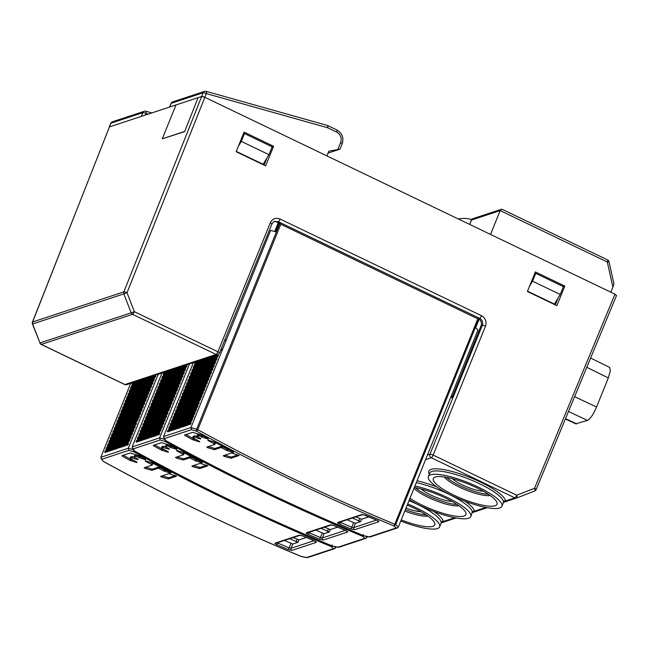 <?xml version="1.0" encoding="UTF-8"?>
<svg xmlns="http://www.w3.org/2000/svg" width="649" height="649" viewBox="0 0 649 649"><rect width="100%" height="100%" fill="white"/><g stroke="black" fill="none" stroke-linecap="round" stroke-linejoin="round"><path stroke-width="0.97" d="M458.364 218.997A31.736 29.773 -108.3 0 1 471.734 219.484M184.624 131.642L198.083 97.658L184.624 131.642L162.299 138.821L175.984 104.951L201.652 96.482L204.824 97.301L614.968 294.167L616.404 295.563M184.397 131.528L162.299 138.821M278.259 222.729L276.977 222.12A5.289 4.965 -108.3 0 0 274.065 221.698M450.544 397.845L452.134 397.326L451.696 395.006M479.116 319.227A5.289 4.965 -108.3 0 1 481.047 325.766L452.134 397.326M271.874 224.132A2.645 0.6 -157.9 0 0 270.284 222.883C272.458 218.721 275.736 217.439 280.1 219.037A2.645 0.681 115.6 0 1 278.275 221.69L479.66 318.359A2.645 0.681 -64.4 0 0 481.485 315.698C485.517 318.14 486.847 321.636 485.493 326.179A2.645 0.6 -157.9 0 0 482.321 325.344L429.954 454.251A2.645 0.6 22.1 0 1 433.126 455.087L516.701 495.211A2.645 0.9 68.8 0 1 516.799 497.945L516.799 497.945A2.645 0.9 68.8 0 1 516.782 497.953A2.645 2.482 -108.3 0 1 514.876 497.864L431.293 457.748L425.582 459.63M226.485 339.614L224.384 341.033M503.356 502.383L503.446 501.839A1.59 1.533 175.6 0 1 505.506 500.955L514.876 497.864A2.645 0.681 -64.4 0 0 516.701 495.211L534.533 488.308A2.645 0.6 -157.5 0 1 536.115 489.589L616.542 295.465M516.799 497.945L534.622 491.042A2.645 0.9 -111.2 0 0 534.622 491.042L516.807 497.937A2.645 2.645 0 0 1 516.669 497.994L503.697 502.269L505.506 500.955A41.26 9.581 -158 0 0 467.613 476.536A41.26 9.581 -158 0 0 428.713 471.58A41.26 9.581 -158 0 0 429.322 474.2M487.269 507.688L472.553 512.548L474.354 511.234A41.26 9.581 -158 0 0 465.122 501.263M535.969 489.703A2.645 0.6 -157.5 0 0 536.115 489.589A2.645 2.645 0 0 1 534.622 491.042A2.645 0.9 -111.2 0 0 534.533 488.308L614.968 294.167M535.344 271.923L564.833 286.079L556.883 305.655L527.386 291.498L535.344 271.923M265.636 165.86L236.139 151.704L244.097 132.128L273.586 146.285L265.636 165.86M456.125 517.967L441.401 522.826L443.21 521.512A1.59 1.533 175.6 0 0 441.15 522.396L441.06 522.94M407.669 503.965A39.67 9.208 22 0 1 415.92 507.64A39.67 9.208 22 0 1 439.649 526.81A39.67 9.208 22 0 1 400.774 521.033M401.236 519.89A34.381 7.983 -158 0 0 432.818 526.331A34.381 7.983 -158 0 0 434.538 522.688A34.381 7.983 -158 0 0 414.176 508.216A34.381 7.983 -158 0 0 407.215 505.1M404.822 511.023A26.447 6.141 -158 0 0 427.878 516.077M425.987 514.787A26.447 6.141 22 0 1 405.398 509.595M406.023 508.053A19.308 4.478 -158 0 0 420.909 511.704M558.108 297.948L555.301 304.9M264.054 165.097L266.861 158.153M175.976 104.96L109.421 126.912L141.352 116.382L142.853 112.666A2.645 2.482 -108.3 0 1 144.329 111.255L112.399 121.793A2.645 2.482 71.7 0 0 110.922 123.205L142.853 112.666A2.645 0.617 -158 0 1 146.025 113.486L148.24 114.102M270.284 222.883L217.91 351.79L134.335 311.674A2.645 0.681 115.6 0 1 132.51 314.327L131.163 312.85L134.335 311.674L127.017 292.699L123.845 293.883L123.845 291.88L32.604 321.985A2.645 0.625 21.5 0 0 32.45 322.107L110.922 123.205A2.645 0.617 -158 0 0 110.776 123.318L109.275 127.034A2.645 0.617 22 0 1 109.421 126.912L32.604 321.985L32.45 324.038L39.995 342.94A2.645 2.482 71.7 0 0 41.333 344.408L124.916 384.533A2.645 2.482 71.7 0 0 126.709 384.654L217.877 354.573L216.085 354.443A2.645 0.681 -64.4 0 0 217.91 351.79A2.645 0.6 22.1 0 1 219.5 353.056L271.866 224.148A2.645 0.6 -157.9 0 1 271.72 224.254M564.833 286.079L563.291 286.59M273.586 146.285L272.045 146.796M609.557 367.375L610.385 370.668L608.308 377.921L596.553 407.02C593.364 414.443 590.306 418.897 587.386 420.382L575.736 423.821M421.209 488.965A19.308 4.478 -158 0 0 431.131 495.179A19.308 4.478 -158 0 0 452.053 501.426M457.139 504.5A26.447 6.141 22 0 1 428.786 495.958A26.447 6.141 22 0 1 415.409 487.642M414.013 488.275A26.447 6.141 -158 0 0 428.202 497.385A26.447 6.141 -158 0 0 459.03 505.798M409.99 498.229A34.381 7.983 -158 0 0 422.702 505.401A34.381 7.983 -158 0 0 463.97 516.044A34.381 7.983 -158 0 0 465.682 512.41A34.381 7.983 -158 0 0 445.328 497.937A34.381 7.983 -158 0 0 414.346 487.456M414.938 485.971A39.67 9.208 22 0 1 447.064 497.361A39.67 9.208 22 0 1 470.801 516.531A39.67 9.208 22 0 1 420.966 505.977A39.67 9.208 22 0 1 409.389 499.714M485.89 507.429L474.354 511.234A1.59 1.533 175.6 0 0 472.302 512.118L470.801 516.531M452.361 478.686A19.308 4.478 -158 0 0 462.283 484.9A19.308 4.478 -158 0 0 483.205 491.147M488.291 494.222A26.447 6.141 22 0 1 459.93 485.679A26.447 6.141 22 0 1 446.561 477.364M444.305 476.983A26.447 6.141 -158 0 0 459.354 487.107A26.447 6.141 -158 0 0 490.173 495.52M435.211 477.015A34.381 7.983 -158 0 0 434.919 477.12A34.381 7.983 -158 0 0 453.854 495.122A34.381 7.983 -158 0 0 495.114 505.766A34.381 7.983 -158 0 0 496.834 502.131A34.381 7.983 -158 0 0 476.471 487.659A34.381 7.983 -158 0 0 435.211 477.015M478.216 487.083A39.67 9.208 22 0 1 501.945 506.252A39.67 9.208 22 0 1 452.11 495.698A39.67 9.208 22 0 1 428.381 476.528A39.67 9.208 22 0 1 478.216 487.083M224.765 455.209L224.351 456.434L230.979 458.243L239.189 455.509M230.557 458.194L231.06 456.993L224.854 455.241M231.06 456.993L231.482 457.042L230.979 458.243M238.142 454.844L231.482 457.042M214.113 449.611L214.616 448.41L208.426 446.609L207.923 447.81L214.535 449.66L220.806 447.591L221.836 447.883A2115.837 1984.82 -108.3 0 0 226.752 450.471L233.575 452.491L233.535 452.053A2115.837 1984.82 71.7 0 1 214.746 442.156L207.956 440.071L207.988 440.517A2115.837 1984.82 -108.3 0 0 214.381 443.932L214.843 444.427L206.804 447.096M214.616 448.41L215.038 448.459L214.535 449.66M220.806 447.591L221.309 446.39L215.038 448.459M221.309 446.39L222.339 446.69A2114.499 1983.563 71.7 0 0 227.255 449.27L227.872 449.522L227.369 450.722M229.657 450.033L227.872 449.522M212.304 441.361A2114.499 1983.563 71.7 0 0 214.884 442.74L215.346 443.226M194.067 437.085L194.57 435.885L193.256 436.323L192.753 437.523L194.489 437.134L200.663 438.984L200.622 438.537A2115.837 1984.82 71.7 0 1 197.215 436.696L196.761 436.193L199.511 435.941A2115.837 1984.82 -108.3 0 0 201.425 436.98L208.215 439.073L208.175 438.635A2115.837 1984.82 71.7 0 1 201.368 434.944L192.712 432.339L184.527 435.041L184.981 435.536A2115.837 1984.82 -108.3 0 0 192.834 439.811L199.624 441.912L199.584 441.466A2115.837 1984.82 71.7 0 1 193.207 438.018L192.753 437.523L193.207 438.018M194.57 435.885L194.992 435.941L194.489 437.134M196.947 436.526L194.992 435.941M197.718 435.495L197.264 435L196.761 436.193L197.215 436.696M198.48 435.633L198.983 434.432L197.264 435M198.983 434.432L200.014 434.741A2114.499 1983.563 71.7 0 0 201.936 435.779L202.545 436.039L202.042 437.239M204.403 436.59L202.545 436.039M185.922 434.579A2114.499 1983.563 71.7 0 0 193.337 438.619L193.946 438.87L193.443 440.071M195.811 439.43L193.946 438.87M193.71 436.818L193.256 436.323M479.035 318.318L477.802 318.813L394.803 524.238A1.59 0.43 112.6 0 1 393.781 525.868L396.231 527.953L397.366 527.953L398.34 527.069L395.63 524.757L479.035 318.318L479.489 318.294A1.59 0.406 -64.4 0 0 479.457 318.27A1.59 0.406 -64.4 0 0 479.36 318.27M274.714 231.506L278.307 222.615L279.346 222.266A1.59 0.406 115.6 0 1 279.459 222.274A1.59 0.406 115.6 0 1 279.492 222.291L280.79 224.246L477.802 318.813M479.457 318.27L279.459 222.274L275.671 231.75L270.592 230.444L190.96 427.529L163.467 436.599L193.337 362.669M280.068 222.818L196.663 429.249L190.96 427.529L191.471 429.67L196.615 431.236L197.791 429.67L280.79 224.246M398.34 527.069L477.964 329.984L475.668 327.753L479.489 318.294M220.619 350.29L222.404 349.706M195.568 361.931L194.562 364.04L196.209 361.72M190.83 422.945L190.141 424.576L191.139 423.091M218.08 355.482L168.667 428.129L218.397 355.628M217.715 354.622L170.03 424.754L218.38 354.346M216.49 355.027L171.393 421.379L217.123 354.816M215.257 355.433L172.756 418.005L215.898 355.222M214.024 355.839L174.119 414.638L214.665 355.636M212.799 356.252L175.481 411.263L213.432 356.041M211.566 356.658L176.844 407.888L212.207 356.447M210.333 357.064L178.207 404.514L210.974 356.853M209.108 357.469L179.57 401.139L209.741 357.258M207.875 357.875L180.933 397.772L208.507 357.664M206.642 358.28L182.296 394.397L207.282 358.07M205.417 358.686L183.659 391.023L206.049 358.475M204.184 359.092L185.022 387.648L204.816 358.881M202.95 359.497L186.385 384.273L203.591 359.286M201.725 359.903L187.748 380.906L202.358 359.692M200.492 360.309L189.11 377.531L201.125 360.098M199.259 360.714L190.473 374.157L199.9 360.503M198.034 361.12L191.836 370.782L198.667 360.909M196.801 361.525L193.199 367.407L197.434 361.315M194.919 412.821L186.45 425.793L195.227 412.975M189.273 423.821L189.232 424.706L192.51 419.303L189.273 423.821L189.703 424.024M193.556 416.196L187.683 425.387L193.864 416.35M196.282 409.446L185.216 426.198L196.59 409.6M197.645 406.079L183.992 426.604L197.953 406.225M199.008 402.704L182.758 427.01L199.316 402.859M181.89 426.255L181.85 427.147L200.687 399.062L181.89 426.255L182.32 426.458M201.734 395.955L180.3 427.821L202.042 396.109M203.096 392.58L179.067 428.226L203.405 392.734M204.459 389.213L177.834 428.632L204.768 389.359M205.822 385.839L176.609 429.038L206.131 385.993M207.185 382.464L175.376 429.443L207.493 382.618M208.548 379.089L174.143 429.849L208.856 379.243M209.903 375.714L172.918 430.255L210.219 375.868M211.266 372.348L171.685 430.66L211.582 372.494M212.629 368.973L170.452 431.066L212.945 369.119M213.992 365.598L169.227 431.48L214.308 365.752M215.354 362.223L167.994 431.885L215.671 362.377M216.717 358.848L167.304 431.504L217.034 359.002M166.168 440.785L163.775 438.148L166.168 440.785A1.59 1.59 0 0 0 166.574 441.109L166.525 441.052M191.471 429.67L164.408 438.594L163.467 436.599M397.366 527.953L370.035 536.974L363.846 535.75A1.59 0.43 112.6 0 1 363.74 535.75A1.59 0.43 112.6 0 1 363.667 535.676M376.826 520.117A1.59 0.422 -67 0 0 376.891 520.198A1.59 0.422 -67 0 0 377.004 520.198C378.651 520.944 379.243 521.455 378.781 521.739L354.589 529.714L350.728 528.87A1.59 0.422 -67 0 0 351.766 527.231L353.721 527.596A1.59 1.485 71.7 0 0 354.589 529.714M339.597 521.691L340.506 522.413A1.59 0.422 113.4 0 1 339.459 524.043C337.813 523.281 337.229 522.761 337.691 522.477L361.882 514.495L365.736 515.371A1.59 0.422 113.4 0 1 365.63 515.371A1.59 0.422 113.4 0 1 365.557 515.298M239.181 455.452L231.433 453.01L223.232 455.736M223.272 455.703L224.351 456.434M214.884 442.74L214.381 443.932L214.843 444.427M207.956 440.071L207.988 440.517L208.151 440.136M206.853 447.064L207.923 447.81M184.527 435.041L184.981 435.536L185.298 434.781M393.781 525.868L395.63 524.757L394.803 524.238A2114.255 1983.328 -108.3 0 1 197.791 429.67L196.663 429.249A1.59 0.779 106.9 0 0 196.615 431.236A2115.837 1984.82 -108.3 0 0 393.781 525.868M352.326 518.04L360.657 521.618L355.441 523.345L347.101 519.768M355.839 516.88L361.623 519.232L368.973 516.807M222.794 348.74L220.725 350.03M193.443 465.552L193.029 466.769L199.657 468.578L207.867 465.836M199.235 468.529L199.738 467.337L193.532 465.576M199.738 467.337L200.16 467.377L199.657 468.578M206.82 465.179L200.16 467.377M182.791 459.946L183.294 458.746L177.104 456.945L176.601 458.145L183.213 459.995L189.484 457.926L190.514 458.226A2115.837 1984.82 -108.3 0 0 195.43 460.806L202.253 462.826L202.212 462.396A2115.837 1984.82 71.7 0 1 183.424 452.491L176.633 450.414L176.666 450.852A2115.837 1984.82 -108.3 0 0 183.059 454.276L183.521 454.762L175.473 457.44M183.294 458.746L183.716 458.794L183.213 459.995M189.484 457.926L189.987 456.726L183.716 458.794M189.987 456.726L191.017 457.026A2114.499 1983.563 71.7 0 0 195.933 459.606L196.55 459.857L196.047 461.058M198.334 460.368L196.55 459.857M180.974 451.696A2114.499 1983.563 71.7 0 0 183.562 453.075L184.024 453.562M162.745 447.421L163.248 446.22L161.934 446.658L161.431 447.859L162.745 447.421L169.34 449.319L169.3 448.873A2115.837 1984.82 71.7 0 1 165.893 447.031L165.438 446.536L167.158 445.968L168.188 446.277A2115.837 1984.82 -108.3 0 0 170.103 447.315L176.893 449.408L176.852 448.97A2115.837 1984.82 71.7 0 1 170.046 445.279L161.39 442.675L153.205 445.376L153.659 445.871A2115.837 1984.82 -108.3 0 0 161.512 450.155L168.302 452.248L168.261 451.801A2115.837 1984.82 71.7 0 1 161.885 448.354L161.431 447.859L161.885 448.354M163.248 446.22L163.67 446.277L163.159 447.477M165.625 446.861L163.67 446.277M166.395 445.831L165.941 445.336L165.438 446.536L165.893 447.031M167.158 445.968L167.661 444.768L165.941 445.336M167.661 444.768L168.691 445.076A2114.499 1983.563 71.7 0 0 170.606 446.114L171.222 446.374L170.711 447.575M173.08 446.926L171.222 446.374M154.6 444.914A2114.499 1983.563 71.7 0 0 162.015 448.954L162.623 449.205L162.12 450.406M164.489 449.765L162.623 449.205M162.388 447.153L161.934 446.658M189.508 363.935L159.638 437.864L132.145 446.942L162.015 373.005M164.976 439.478L159.638 437.864L160.149 440.006L165.292 441.571L166.087 440.703M363.481 534.573A1.59 0.43 112.6 0 1 362.458 536.204L364.908 538.289L366.044 538.289L367.018 537.404L365.565 536.163M367.018 537.404L367.358 536.545M164.246 372.266L163.24 374.376L164.887 372.055M159.508 433.281L158.818 434.911L159.816 433.427M186.758 365.817L137.345 438.464L187.074 365.963M186.393 364.957L138.708 435.09L187.034 364.754M185.168 365.363L140.07 431.715L185.801 365.16M183.935 365.776L141.433 428.348L184.576 365.565M182.702 366.182L142.796 424.973L183.343 365.971M181.477 366.588L144.159 421.599L182.109 366.377M180.244 366.993L145.522 418.224L180.876 366.782M179.01 367.399L146.885 414.849L179.651 367.188M177.785 367.805L148.248 411.482L178.418 367.594M176.552 368.21L149.611 408.107L177.185 367.999M175.319 368.616L150.974 404.733L175.96 368.405M174.094 369.021L152.337 401.358L174.727 368.81M172.861 369.427L153.699 397.983L173.494 369.216M171.628 369.833L155.062 394.616L172.269 369.622M170.403 370.238L156.425 391.242L171.036 370.027M169.17 370.644L157.788 387.867L169.803 370.433M167.937 371.05L159.151 384.492L168.578 370.839M166.712 371.455L160.514 381.117L167.345 371.244M165.479 371.861L161.877 377.75L166.112 371.65M163.589 423.156L155.127 436.128L163.905 423.31M157.95 434.157L157.91 435.041L161.187 429.638L157.95 434.157L158.38 434.359M162.226 426.531L156.36 435.722L162.542 426.685M164.951 419.789L153.894 436.534L165.268 419.935M166.314 416.415L152.669 436.939L166.631 416.561M167.677 413.04L151.436 437.345L167.994 413.194M150.568 436.59L150.527 437.483L169.365 409.397L150.568 436.59L150.998 436.801M170.403 406.29L148.978 438.156L170.719 406.444M171.766 402.924L147.745 438.562L172.082 403.07M173.129 399.549L146.512 438.967L173.445 399.695M174.492 396.174L145.287 439.373L174.808 396.328M175.855 392.799L144.054 439.779L176.171 392.953M177.218 389.424L142.821 440.184L177.534 389.578M178.58 386.058L141.596 440.59L178.897 386.204M179.943 382.683L140.362 441.004L180.26 382.829M181.306 379.308L139.129 441.409L181.623 379.462M182.669 375.933L137.904 441.815L182.986 376.087M184.032 372.558L136.671 442.22L184.348 372.713M185.395 369.192L135.982 441.839L185.711 369.338M134.838 451.12L132.453 448.483L134.838 451.12A1.59 1.59 0 0 0 135.252 451.444L135.203 451.388M160.149 440.006L133.086 448.938L132.145 446.942M366.044 538.289L338.713 547.31L332.523 546.085A1.59 0.43 112.6 0 1 332.418 546.085A1.59 0.43 112.6 0 1 332.345 546.012M308.275 532.026L309.184 532.748A1.59 0.422 113.4 0 1 308.137 534.378C306.49 533.616 305.906 533.097 306.369 532.813L330.56 524.838L334.413 525.706A1.59 0.422 113.4 0 1 334.308 525.706L345.576 530.533A1.59 0.422 -67 0 0 345.682 530.533C347.329 531.28 347.921 531.791 347.458 532.075L323.267 540.057L319.405 539.205A1.59 0.422 -67 0 0 320.444 537.567L322.399 537.932A1.59 1.485 71.7 0 0 323.267 540.057M207.858 465.787L200.111 463.345L191.901 466.079M191.95 466.039L193.029 466.769M183.562 453.075L183.059 454.276L183.521 454.762M176.633 450.414L176.666 450.852L176.828 450.471M175.53 457.399L176.601 458.145M153.205 445.376L153.659 445.871L153.975 445.117M165.26 439.787A1.59 0.779 106.9 0 0 165.292 441.571A2115.837 1984.82 -108.3 0 0 362.458 536.204L363.838 535.782M331.582 524.887L334.308 525.706A1.59 0.422 113.4 0 1 334.235 525.633M321.004 528.375L329.335 531.953L324.119 533.681L315.779 530.103M324.516 527.215L330.3 529.568L337.65 527.15M162.12 475.887L161.706 477.112L168.334 478.913L176.544 476.179M167.913 478.865L168.416 477.672L162.209 475.912M168.416 477.672L168.837 477.713L168.334 478.913M175.498 475.522L168.837 477.713M151.468 470.282L151.971 469.081L145.782 467.28L145.271 468.481L151.89 470.33L158.161 468.262L159.192 468.562A2115.837 1984.82 -108.3 0 0 164.108 471.142L170.93 473.162L170.89 472.732A2115.837 1984.82 71.7 0 1 152.101 462.826L145.311 460.749L145.344 461.188A2115.837 1984.82 -108.3 0 0 151.736 464.611L152.191 465.098L144.151 467.775M151.971 469.081L152.393 469.13L151.89 470.33M158.161 468.262L158.664 467.061L152.393 469.13M158.664 467.061L159.695 467.361A2114.499 1983.563 71.7 0 0 164.611 469.941L165.227 470.192L164.724 471.393M167.012 470.703L165.227 470.192M149.651 462.031A2114.499 1983.563 71.7 0 0 152.239 463.41L152.702 463.897M131.423 457.756L131.925 456.563L130.611 456.993L130.108 458.194L131.423 457.756L138.01 459.654L137.977 459.208A2115.837 1984.82 71.7 0 1 134.57 457.367L134.116 456.872L135.836 456.304L136.866 456.612A2115.837 1984.82 -108.3 0 0 138.781 457.65L145.571 459.752L145.53 459.305A2115.837 1984.82 71.7 0 1 138.724 455.614L130.068 453.01L121.882 455.712L122.337 456.215A2115.837 1984.82 -108.3 0 0 130.189 460.49L136.98 462.583L136.939 462.137A2115.837 1984.82 71.7 0 1 130.563 458.689L130.108 458.194L130.563 458.689M131.925 456.563L132.339 456.612L131.836 457.813M134.302 457.196L132.339 456.612M135.073 456.166L134.619 455.671L134.116 456.872L134.57 457.367M135.836 456.304L136.339 455.103L134.619 455.671M136.339 455.103L137.369 455.411A2114.499 1983.563 71.7 0 0 139.284 456.45L139.892 456.709L139.389 457.91M141.758 457.269L139.892 456.709M123.278 455.249A2114.499 1983.563 71.7 0 0 130.692 459.289L131.301 459.549L130.798 460.741M133.167 460.1L131.301 459.549M131.066 457.488L130.611 456.993M158.186 374.27L128.315 448.199L100.822 457.277L130.692 383.34M133.653 449.814L128.315 448.199L128.827 450.341L133.97 451.907L134.765 451.039M332.158 544.909A1.59 0.43 112.6 0 1 331.136 546.547L333.586 548.624L334.722 548.624L335.695 547.74L334.243 546.499M335.695 547.74L336.036 546.888M132.923 382.602L131.917 384.711L133.564 382.399M128.178 443.616L127.496 445.246L128.494 443.77M155.435 376.152L106.022 448.8L155.752 376.306M155.07 375.3L107.385 445.425L155.711 375.09M153.845 375.706L108.748 442.058L154.478 375.495M152.612 376.112L110.111 438.683L153.245 375.901M151.379 376.517L111.474 435.309L152.02 376.306M150.154 376.923L112.837 431.934L150.787 376.712M148.921 377.329L114.2 428.559L149.554 377.118M147.688 377.734L115.563 425.184L148.329 377.523M146.463 378.14L116.925 421.818L147.096 377.929M145.23 378.545L118.288 418.443L145.863 378.335M143.997 378.951L119.651 415.068L144.638 378.74M142.772 379.357L121.014 411.693L143.405 379.146M141.539 379.762L122.377 408.318L142.172 379.551M140.306 380.168L123.74 404.952L140.947 379.957M139.081 380.574L125.103 401.577L139.713 380.363M137.848 380.979L126.466 398.202L138.48 380.768M136.615 381.385L127.829 394.827L137.255 381.174M135.381 381.79L129.192 391.452L136.022 381.58M134.156 382.196L130.554 388.086L134.789 381.993M132.266 433.5L123.805 446.463L132.583 433.646M126.628 444.492L126.587 445.384L129.865 439.973L126.628 444.492L127.058 444.695M130.903 436.866L125.038 446.058L131.22 437.02M133.629 430.125L122.572 446.869L133.945 430.271M134.992 426.75L121.347 447.275L135.308 426.904M136.355 423.375L120.114 447.68L136.671 423.529M119.246 446.926L119.205 447.818L138.042 419.733L119.246 446.926L119.676 447.137M139.081 416.634L117.656 448.491L139.397 416.78M140.444 413.259L116.422 448.897L140.76 413.405M141.806 409.884L115.189 449.303L142.123 410.038M143.169 406.509L113.964 449.708L143.486 406.663M144.532 403.134L112.731 450.122L144.849 403.289M145.895 399.76L111.498 450.528L146.212 399.914M147.258 396.393L110.265 450.933L147.574 396.539M148.621 393.018L109.04 451.339L148.937 393.172M149.984 389.643L107.807 451.745L150.3 389.798M151.347 386.269L106.574 452.15L151.663 386.423M152.71 382.894L105.349 452.556L153.026 383.048M154.073 379.527L104.659 452.175L154.389 379.673M103.516 461.455L101.13 458.827L103.516 461.455A1.59 1.59 0 0 0 103.929 461.78L103.881 461.723M128.827 450.341L101.763 459.273L100.822 457.277M334.722 548.624L307.391 557.645L301.201 556.42A1.59 0.43 112.6 0 1 301.095 556.42A1.59 0.43 112.6 0 1 301.022 556.347M314.181 540.795A1.59 0.422 -67 0 0 314.246 540.868A1.59 0.422 -67 0 0 314.359 540.868C316.006 541.615 316.598 542.126 316.136 542.41L291.945 550.393L288.083 549.541A1.59 0.422 -67 0 0 289.121 547.91L291.077 548.267A1.59 1.485 71.7 0 0 291.945 550.393M276.953 542.361L277.861 543.083A1.59 0.422 113.4 0 1 276.815 544.714C275.168 543.951 274.584 543.432 275.046 543.156L299.238 535.174L303.091 536.042A1.59 0.422 113.4 0 1 302.986 536.042L315.398 541.371M176.536 476.123L168.789 473.689L160.579 476.415M160.627 476.374L161.706 477.112M152.239 463.41L151.736 464.611L152.191 465.098M145.311 460.749L145.344 461.188L145.506 460.806M144.208 467.734L145.271 468.481M121.882 455.712L122.337 456.215L122.653 455.46M133.937 450.122A1.59 0.779 106.9 0 0 133.97 451.907A2115.837 1984.82 -108.3 0 0 331.136 546.547L332.515 546.117M289.681 538.711L298.013 542.296L292.796 544.016L284.457 540.439M293.194 537.55L298.978 539.911L306.328 537.486M172.691 101.901A2.645 2.645 0 0 0 171.068 103.418A2.645 0.617 -158 0 1 171.214 103.305L203.153 92.766A2.645 2.482 -108.3 0 1 204.622 91.363L172.691 101.901A2.645 2.482 71.7 0 0 171.214 103.305L169.714 107.02L201.652 96.482A2.645 0.617 22 0 1 204.824 97.301L326.942 155.914L328.873 151.144L340.052 149.124L342.185 143.818A2.645 0.617 -158 0 0 340.603 142.537L337.813 149.457M327.786 125.622A2.645 0.681 115.6 0 1 327.834 125.638A2.645 0.681 115.6 0 1 327.558 127.739A2.645 0.771 -74.3 0 0 327.412 125.476L206.171 91.331A2.645 0.771 105.7 0 1 206.325 93.586A2.645 0.617 -158 0 0 203.153 92.766L123.845 291.88A2.645 0.592 21.7 0 1 127.017 292.699L206.325 93.586L327.558 127.739L336.588 132.063A7.934 7.447 -108.3 0 1 340.603 142.537M328.094 153.083L339.922 149.181M236.268 151.387L263.129 164.286L268.97 154.673L272.142 146.836L244.486 133.564L243.359 133.945M527.515 291.19L554.376 304.081L560.225 294.476L532.569 281.204L529.56 286.152M502.577 209.603L501.369 209.286L500.176 210.592L490.539 234.443L610.823 292.18L612.891 287.053C613.8 284.838 614.059 283.589 613.662 283.28M469.698 224.44L471.466 220.068A2.645 0.617 -158 0 0 471.32 220.181A2.645 2.645 0 0 1 472.943 218.664A2.645 2.482 71.7 0 0 471.466 220.068L500.176 210.592L607.302 262.009L609.013 261.725L613.832 283.329M268.97 154.673L241.323 141.401L244.486 133.564M241.323 141.401L238.313 146.358M534.606 273.74L535.741 273.367L563.389 286.639L560.225 294.476M535.741 273.367L532.569 281.204M274.657 221.447L278.275 221.69L276.977 222.12M479.441 318.432L479.66 318.359C482.345 319.981 483.229 322.31 482.321 325.344L481.047 325.766M427.415 455.095L429.954 454.251A2.645 2.482 -108.3 0 0 431.293 457.748A2.645 0.681 115.6 0 0 433.126 455.087L485.493 326.179M481.485 315.698L280.1 219.037M454.738 517.707L443.21 521.512A41.26 9.581 -158 0 0 433.97 511.542M436.68 486.896A41.26 9.581 -158 0 0 417.039 480.779M503.446 501.839A39.67 9.208 -158 0 0 479.562 483.748A39.67 9.208 -158 0 0 429.727 473.194L428.381 476.528M39.832 342.988A2.645 2.645 0 0 0 41.155 344.408A2.645 0.681 115.6 0 0 41.333 344.408L132.51 314.327L216.085 354.443L124.916 384.533A2.645 0.681 -64.4 0 1 124.738 384.533A2.645 2.645 0 0 0 126.709 384.654M424.657 528.189L424 528.067M441.15 522.396A39.67 9.208 -158 0 0 417.266 504.305A39.67 9.208 -158 0 0 409.024 500.622M131.163 312.85L123.845 293.883L32.604 323.989L39.995 342.94L131.163 312.85M586.777 367.293L608.308 377.921M596.553 407.02L574.608 396.669M568.483 411.466L587.386 420.382M576.766 423.886L565.514 418.637M472.302 512.118A39.67 9.208 -158 0 0 448.418 494.027A39.67 9.208 -158 0 0 416.293 482.637M364.211 535.823A1.59 0.746 -77.9 0 1 364.024 535.839A1.59 1.59 0 0 1 363.74 535.75C296.552 507.843 230.825 476.293 166.574 441.109L166.688 441.109A2115.837 1984.82 71.7 0 0 363.846 535.75A1.59 0.746 -77.9 0 0 364.024 535.839L369.484 536.999M396.231 527.953L369.176 536.885M350.728 528.87A2115.837 1984.82 -108.3 0 1 339.459 524.043M365.736 515.371A2115.837 1984.82 71.7 0 0 377.004 520.198M378.781 521.739A1.59 1.485 -108.3 0 1 377.856 520.668M355.441 523.345L353.721 527.596L376.566 520.052M361.623 519.232L360.657 521.618M340.725 521.869L340.506 522.413A2114.255 1983.328 -108.3 0 0 351.766 527.231L353.535 522.851M337.691 522.477A1.59 1.485 71.7 0 0 338.713 522.534L362.807 514.584A1.59 1.485 -108.3 0 1 361.882 514.495M192.834 439.811L193.337 438.619M201.425 436.98L201.936 435.779M200.014 434.741L199.511 435.941M215.387 443.129L214.884 444.322M226.752 450.471L227.255 449.27M222.339 446.69L221.836 447.883M358.751 521.131L359.716 518.746M194.919 362.88L195.349 363.083M190.506 423.416L190.92 423.61M169.032 426.969L169.454 427.172M170.387 423.594L170.817 423.797M171.75 420.219L172.18 420.43M173.113 416.845L173.543 417.056M174.476 413.478L174.905 413.681M175.838 410.103L176.268 410.306M177.201 406.728L177.631 406.931M178.564 403.353L178.994 403.564M179.927 399.979L180.357 400.19M181.29 396.612L181.72 396.815M182.653 393.237L183.083 393.44M184.016 389.862L184.446 390.065M185.379 386.488L185.809 386.699M186.742 383.113L187.172 383.324M188.105 379.746L188.535 379.949M189.467 376.371L189.897 376.574M190.83 372.997L191.26 373.199M192.193 369.622L192.623 369.833M193.556 366.247L193.986 366.458M186.815 424.633L187.245 424.835M188.04 424.227L188.47 424.43M185.582 425.038L186.012 425.241M184.348 425.444L184.778 425.647M183.123 425.849L183.553 426.052M180.657 426.661L181.087 426.864M179.432 427.066L179.862 427.269M178.199 427.472L178.629 427.683M176.966 427.878L177.396 428.089M175.741 428.283L176.171 428.494M174.508 428.689L174.938 428.9M173.275 429.094L173.705 429.305M172.05 429.5L172.48 429.711M170.817 429.906L171.247 430.117M169.584 430.311L170.014 430.522M168.359 430.725L168.789 430.928M167.669 430.344L168.091 430.547M332.888 546.166A1.59 0.746 -77.9 0 1 332.702 546.174A1.59 1.59 0 0 1 332.418 546.085C265.23 518.178 199.503 486.628 135.252 451.444L135.365 451.444A2115.837 1984.82 71.7 0 0 332.523 546.085A1.59 0.746 -77.9 0 0 332.694 546.174L338.161 547.334M364.908 538.289L337.853 547.221M319.405 539.205A2115.837 1984.82 -108.3 0 1 308.137 534.378M334.413 525.706A2115.837 1984.82 71.7 0 0 345.682 530.533M347.458 532.075A1.59 1.485 -108.3 0 1 346.534 531.004M324.119 533.681L322.399 537.932L345.244 530.395M330.3 529.568L329.335 531.953M309.403 532.204L309.184 532.748A2114.255 1983.328 -108.3 0 0 320.444 537.567L322.212 533.186M306.369 532.813A1.59 1.485 71.7 0 0 307.391 532.87L331.485 524.919A1.59 1.485 -108.3 0 1 330.56 524.838M161.512 450.155L162.015 448.954M170.103 447.315L170.606 446.114M168.691 445.076L168.188 446.277M184.065 453.464L183.562 454.665M195.43 460.806L195.933 459.606M191.017 457.026L190.514 458.226M327.429 531.466L328.394 529.081M163.597 373.216L164.027 373.418M159.183 433.751L159.597 433.946M137.702 437.304L138.132 437.507M139.064 433.93L139.494 434.14M140.427 430.555L140.857 430.766M141.79 427.188L142.22 427.391M143.153 423.813L143.583 424.016M144.516 420.438L144.946 420.641M145.879 417.064L146.309 417.275M147.242 413.689L147.672 413.9M148.605 410.322L149.035 410.525M149.968 406.947L150.398 407.15M151.331 403.573L151.761 403.775M152.693 400.198L153.123 400.409M154.056 396.823L154.486 397.034M155.419 393.456L155.849 393.659M156.782 390.081L157.212 390.284M158.145 386.707L158.575 386.909M159.508 383.332L159.938 383.543M160.871 379.957L161.301 380.168M162.234 376.582L162.664 376.793M155.492 434.968L155.922 435.171M156.717 434.562L157.147 434.765M154.259 435.374L154.689 435.576M153.026 435.779L153.456 435.982M151.801 436.185L152.231 436.388M149.335 436.996L149.765 437.207M148.11 437.402L148.54 437.613M146.877 437.807L147.307 438.018M145.644 438.213L146.074 438.424M144.419 438.619L144.849 438.829M143.186 439.024L143.616 439.235M141.953 439.43L142.382 439.641M140.728 439.844L141.157 440.046M139.494 440.249L139.924 440.452M138.261 440.655L138.691 440.858M137.036 441.06L137.466 441.263M136.339 440.679L136.769 440.882M301.566 556.501A1.59 0.746 -77.9 0 1 301.371 556.509A1.59 1.59 0 0 1 301.095 556.42C233.908 528.513 168.18 496.972 103.929 461.78L104.043 461.78A2115.837 1984.82 71.7 0 0 301.201 556.42A1.59 0.746 -77.9 0 0 301.371 556.509L306.839 557.669M333.586 548.624L306.523 557.556M288.083 549.541A2115.837 1984.82 -108.3 0 1 276.815 544.714M303.091 536.042A2115.837 1984.82 71.7 0 0 314.359 540.868M316.136 542.41A1.59 1.485 -108.3 0 1 315.211 541.347M292.796 544.016L291.077 548.267L313.921 540.731M298.978 539.911L298.013 542.296M278.08 542.54L277.861 543.083A2114.255 1983.328 -108.3 0 0 289.121 547.91L290.89 543.521M275.046 543.156A1.59 1.485 71.7 0 0 276.068 543.205L300.163 535.255A1.59 1.485 -108.3 0 1 299.238 535.174M130.189 460.49L130.692 459.289M138.781 457.65L139.284 456.45M137.369 455.411L136.866 456.612M152.742 463.8L152.239 465M164.108 471.142L164.611 469.941M159.695 467.361L159.192 468.562M296.106 541.801L297.072 539.416M132.274 383.551L132.704 383.754M127.861 444.086L128.275 444.281M106.379 447.64L106.809 447.842M107.742 444.265L108.172 444.476M109.105 440.89L109.535 441.101M110.468 437.523L110.898 437.726M111.831 434.149L112.261 434.351M113.194 430.774L113.624 430.977M114.557 427.399L114.987 427.61M115.92 424.024L116.349 424.235M117.282 420.657L117.712 420.86M118.645 417.283L119.075 417.485M120.008 413.908L120.438 414.111M121.371 410.533L121.801 410.744M122.734 407.158L123.164 407.369M124.097 403.792L124.527 403.994M125.46 400.417L125.89 400.62M126.823 397.042L127.253 397.245M128.186 393.667L128.616 393.878M129.549 390.292L129.978 390.503M130.911 386.926L131.341 387.129M124.17 445.303L124.6 445.506M125.395 444.898L125.825 445.1M122.937 445.709L123.367 445.912M121.704 446.114L122.134 446.325M120.479 446.52L120.909 446.731M118.013 447.331L118.443 447.542M116.788 447.737L117.218 447.948M115.554 448.143L115.984 448.354M114.321 448.548L114.751 448.759M113.096 448.954L113.526 449.165M111.863 449.368L112.293 449.57M110.63 449.773L111.06 449.976M109.405 450.179L109.835 450.382M108.172 450.584L108.602 450.787M106.939 450.99L107.369 451.193M105.714 451.396L106.144 451.599M105.016 451.014L105.446 451.217M204.622 91.363L204.622 91.363A2.645 2.482 -108.3 0 1 206.017 91.331A2.645 0.771 105.7 0 1 206.171 91.331A2.645 2.645 0 0 0 204.622 91.363M336.58 132.063A2.645 0.681 -64.4 0 0 336.855 129.97L327.834 125.638A2.645 2.645 0 0 0 327.412 125.476M342.039 143.932A2.645 0.617 -158 0 0 342.185 143.818C343.978 137.807 342.201 133.191 336.855 129.97M145.717 111.23A2.645 0.771 105.7 0 1 145.879 111.222A2.645 0.771 105.7 0 1 146.025 113.486L145.4 115.043M609.013 261.725A2.645 2.645 0 0 0 607.578 259.916A2.645 0.681 -64.4 0 1 607.302 262.009L612.891 287.053M274.689 221.439C274.211 221.22 273.278 222.12 271.866 224.148M217.869 354.573A2.645 2.645 0 0 0 219.5 353.056M41.155 344.408L124.738 384.533M423.627 527.994A2.645 2.645 0 0 0 424.746 528.205M441.101 523.216L439.649 526.81M32.45 322.107A2.645 2.645 0 0 0 32.45 324.038M590.622 358.029L609.695 367.439M565.368 418.986L575.874 423.886M503.397 502.659L501.945 506.252M378.043 520.701L362.905 514.552M215.395 443.186L214.892 444.387M345.576 530.533L346.72 531.036M184.073 453.529L183.57 454.722M300.26 535.222L302.986 536.042M152.75 463.865L152.247 465.057M171.068 103.418L169.6 107.061M151.858 112.91L145.879 111.222A2.645 2.645 0 0 0 144.329 111.255M112.399 121.793A2.645 2.645 0 0 0 110.776 123.318M607.578 259.916L502.204 209.335M471.32 220.181L469.616 224.4M472.943 218.664L501.369 209.278"/></g></svg>
